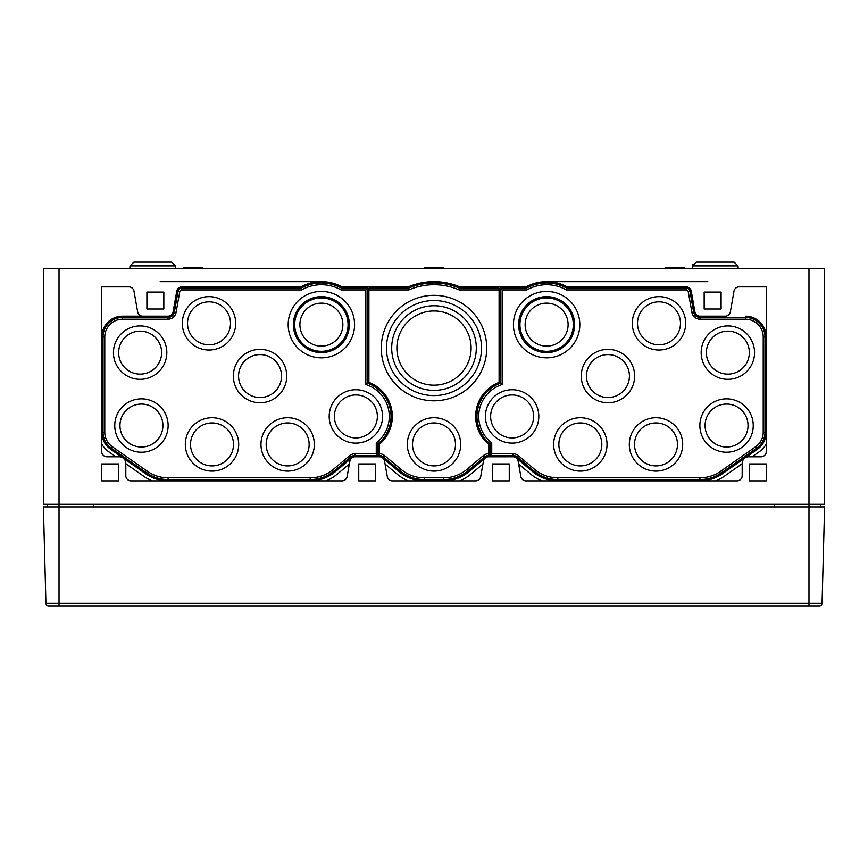<?xml version="1.0" encoding="UTF-8"?>
<svg xmlns="http://www.w3.org/2000/svg" width="868" height="868" viewBox="0 0 868 868"><rect width="100%" height="100%" fill="white"/><g stroke="black" fill="none" stroke-linecap="round" stroke-linejoin="round"><path stroke-width="1.3" d="M723.044 262.136L707.42 262.136M692.946 264.122L692.436 265.858L696.342 262.136L734.122 262.136L696.342 262.136L734.122 262.136L738.028 265.901L734.122 262.136L738.028 265.901L738.125 268.646M171.658 262.136L175.564 265.901L129.972 265.901L133.878 262.136L171.658 262.136L133.878 262.136L171.658 262.136L175.564 265.901L171.658 262.136L133.878 262.136L144.956 262.136L133.878 262.136L129.972 265.901L133.878 262.136L171.658 262.136L175.564 265.901L175.661 268.646M499.1 289.923L499.1 288.176L459.519 288.176L459.15 289.923L499.1 289.923L499.1 382.376A36.456 36.456 0 0 0 488.684 444.351L488.684 453.736A8.257 8.257 0 0 0 483.27 455.667L466.908 469.404A36.011 36.011 0 0 1 443.765 477.823L424.235 477.823A36.011 36.011 0 0 1 401.092 469.404L384.73 455.667A8.257 8.257 0 0 0 379.316 453.736L379.316 444.351A36.456 36.456 0 0 0 368.9 382.376L368.9 289.923L408.85 289.923L408.481 288.176L368.9 288.176L368.9 289.923M379.316 453.736L379.316 455.483A6.51 6.51 0 0 1 383.613 457.002L399.974 470.738A37.758 37.758 0 0 0 424.235 479.57L443.765 479.57A37.758 37.758 0 0 0 468.026 470.738L484.387 457.002A6.51 6.51 0 0 1 488.684 455.483L488.684 453.736M118.656 463.946L101.73 463.946L101.73 480.872L118.656 480.872L118.656 463.946M375.67 463.946L358.744 463.946L358.744 480.872L375.67 480.872L375.67 463.946M163.835 292.082L146.909 292.082L146.909 309.008L163.835 309.008L163.835 292.082M766.27 463.946L749.344 463.946L749.344 480.872L766.27 480.872L766.27 463.946M509.256 463.946L492.33 463.946L492.33 480.872L509.256 480.872L509.256 463.946M721.091 292.082L704.165 292.082L704.165 309.008L721.091 309.008L721.091 292.082M122.562 316.169L167.969 316.169L122.562 316.169A20.832 20.832 0 0 0 101.73 337.001M557.831 480.872A39.06 39.06 0 0 1 532.713 471.736L516.351 458A5.208 5.208 0 0 0 513.01 456.785A5.208 5.208 0 0 1 518.131 461.092L520.865 476.565A5.208 5.208 0 0 0 525.997 480.872L736.975 480.872A5.208 5.208 0 0 0 742.183 475.664L742.183 463.295A6.51 6.51 0 0 1 748.693 456.785L761.062 456.785A5.208 5.208 0 0 0 766.27 451.577L766.27 286.874L739.135 286.874A5.208 5.208 0 0 0 734.002 291.181L730.357 311.862A5.208 5.208 0 0 1 725.225 316.169L700.031 316.169A5.208 5.208 0 0 1 694.899 311.862L691.254 291.181A5.208 5.208 0 0 0 686.121 286.874L567.13 286.874A42.966 42.966 0 0 0 526.116 286.874L459.78 286.874A66.402 66.402 0 0 0 408.22 286.874L341.884 286.874A42.966 42.966 0 0 0 300.87 286.874L181.879 286.874A5.208 5.208 0 0 0 176.746 291.181L173.101 311.862A5.208 5.208 0 0 1 167.969 316.169M766.27 337.001A20.832 20.832 0 0 0 745.438 316.169M541.892 480.872A42.185 42.185 0 0 1 530.717 474.123L518.652 464.011M142.775 316.169A5.208 5.208 0 0 1 137.643 311.862L133.998 291.181A5.208 5.208 0 0 0 128.865 286.874L101.73 286.874L101.73 451.577A5.208 5.208 0 0 0 106.938 456.785L119.307 456.785A6.51 6.51 0 0 1 125.817 463.295L125.817 475.664A5.208 5.208 0 0 0 131.025 480.872L342.003 480.872A5.208 5.208 0 0 0 347.135 476.565L349.869 461.092A5.208 5.208 0 0 1 354.99 456.785L379.424 456.785A5.208 5.208 0 0 1 384.546 461.092L387.28 476.565A5.208 5.208 0 0 0 392.412 480.872L475.588 480.872A5.208 5.208 0 0 0 480.72 476.565L483.454 461.092A5.208 5.208 0 0 1 488.575 456.785L513.01 456.785M103.032 432.199A19.53 19.53 0 0 0 111.364 448.192L146.421 472.745A37.758 37.758 0 0 0 168.077 479.57L310.169 479.57A37.758 37.758 0 0 0 334.44 470.738L350.802 457.002A6.51 6.51 0 0 1 354.99 455.483L378.014 455.483L378.014 443.732A35.154 35.154 0 0 0 367.598 383.276L367.598 288.176L341.547 288.176A41.664 41.664 0 0 0 301.207 288.176L181.879 288.176A3.906 3.906 0 0 0 178.027 291.398L174.381 312.089A6.51 6.51 0 0 1 167.969 317.471L122.562 317.471A19.53 19.53 0 0 0 103.032 337.001L103.032 432.199L104.778 432.199L104.778 337.001L103.032 337.001M459.519 288.176A65.1 65.1 0 0 0 408.481 288.176M500.402 383.276A35.154 35.154 0 0 0 489.986 443.732L489.986 455.483L513.01 455.483A6.51 6.51 0 0 1 517.198 457.002L533.56 470.738A37.758 37.758 0 0 0 557.831 479.57L699.923 479.57A37.758 37.758 0 0 0 721.579 472.745L756.636 448.192A19.53 19.53 0 0 0 764.968 432.199L764.968 337.001A19.53 19.53 0 0 0 745.438 317.471L700.031 317.471A6.51 6.51 0 0 1 693.619 312.089L689.973 291.398A3.906 3.906 0 0 0 686.121 288.176L566.793 288.176A41.664 41.664 0 0 0 526.453 288.176L500.402 288.176L500.402 383.276L502.149 384.535L502.149 289.923L526.909 289.923L526.453 288.176M725.225 316.169L700.031 316.169M699.923 480.872A39.06 39.06 0 0 0 722.328 473.809L757.384 449.255A20.832 20.832 0 0 0 766.27 432.199M488.575 456.785A5.208 5.208 0 0 0 485.234 458L468.872 471.736A39.06 39.06 0 0 1 443.754 480.872M379.424 456.785A5.208 5.208 0 0 1 382.766 458L399.128 471.736A39.06 39.06 0 0 0 424.246 480.872M354.99 456.785A5.208 5.208 0 0 0 351.649 458L335.287 471.736A39.06 39.06 0 0 1 310.169 480.872M101.73 432.199A20.832 20.832 0 0 0 110.616 449.255L145.672 473.809A39.06 39.06 0 0 0 168.077 480.872M115.911 456.785L108.825 451.816A23.957 23.957 0 0 1 101.73 444.025L101.73 286.874M752.089 456.785L759.175 451.816A23.957 23.957 0 0 0 766.27 444.025L766.27 286.874M59.024 268.646L43.4 268.646L43.4 504.308L808.976 504.308L808.976 506.912L43.4 506.912L45.928 603.325A2.604 2.604 0 0 0 48.532 605.864A2.604 2.604 0 0 1 45.928 603.325L59.024 603.325L59.024 268.646L808.976 268.646L808.976 504.308L824.6 504.308L824.6 268.646L808.976 268.646M664.996 268.646L665.029 267.865L684.711 267.865L684.744 268.646M378.014 443.732L376.267 442.886A33.407 33.407 0 0 0 365.851 384.535L367.598 383.276M341.547 288.176L341.091 289.923L365.851 289.923L367.598 288.176M365.851 289.923L365.851 384.535M104.778 337.001A17.783 17.783 0 0 1 122.562 319.218L167.969 319.218A8.257 8.257 0 0 0 176.096 312.393L179.752 291.702A2.159 2.159 0 0 1 181.879 289.923L301.663 289.923L301.207 288.176M104.778 432.199A17.783 17.783 0 0 0 112.363 446.77L111.364 448.192M376.267 442.886L376.267 453.736L354.99 453.736A8.257 8.257 0 0 0 349.685 455.667L333.323 469.404A36.011 36.011 0 0 1 310.169 477.823L168.077 477.823A36.011 36.011 0 0 1 147.419 471.313L112.363 446.77M376.267 453.736L378.014 455.483M727.861 379.316A26.691 26.691 0 0 0 754.552 352.625A26.691 26.691 0 0 0 727.861 325.934A26.691 26.691 0 0 0 701.17 352.625A26.691 26.691 0 0 0 727.861 379.316M512.12 443.114A26.691 26.691 0 0 0 538.811 416.423A26.691 26.691 0 0 0 512.12 389.732A26.691 26.691 0 0 0 485.429 416.423A26.691 26.691 0 0 0 512.12 443.114M580.345 471.107A26.691 26.691 0 0 0 607.036 444.416A26.691 26.691 0 0 0 580.345 417.725A26.691 26.691 0 0 0 553.654 444.416A26.691 26.691 0 0 0 580.345 471.107M502.149 384.535A33.407 33.407 0 0 0 491.733 442.886L489.986 443.732M526.909 289.923A39.917 39.917 0 0 1 566.337 289.923L686.121 289.923A2.159 2.159 0 0 1 688.248 291.702L691.904 312.393A8.257 8.257 0 0 0 700.031 319.218L745.438 319.218A17.783 17.783 0 0 1 763.222 337.001L763.222 432.199A17.783 17.783 0 0 1 755.637 446.77L720.581 471.313A36.011 36.011 0 0 1 699.923 477.823L557.831 477.823A36.011 36.011 0 0 1 534.677 469.404L518.315 455.667A8.257 8.257 0 0 0 513.01 453.736L491.733 453.736L491.733 442.886M655.991 471.107A26.691 26.691 0 0 0 682.682 444.416A26.691 26.691 0 0 0 655.991 417.725A26.691 26.691 0 0 0 629.3 444.416A26.691 26.691 0 0 0 655.991 471.107M726.559 452.228A26.691 26.691 0 0 0 753.25 425.537A26.691 26.691 0 0 0 726.559 398.846A26.691 26.691 0 0 0 699.868 425.537A26.691 26.691 0 0 0 726.559 452.228M607.947 402.752A26.691 26.691 0 0 0 634.638 376.061A26.691 26.691 0 0 0 607.947 349.37A26.691 26.691 0 0 0 581.256 376.061A26.691 26.691 0 0 0 607.947 402.752M658.986 350.021A26.691 26.691 0 0 0 685.677 323.33A26.691 26.691 0 0 0 658.986 296.639A26.691 26.691 0 0 0 632.295 323.33A26.691 26.691 0 0 0 658.986 350.021M546.623 357.833A33.201 33.201 0 0 0 579.824 324.632A33.201 33.201 0 0 0 546.623 291.431A33.201 33.201 0 0 0 513.422 324.632A33.201 33.201 0 0 0 546.623 357.833M502.149 289.923L500.402 288.176M491.733 453.736L489.986 455.483M566.337 289.923L566.793 288.176M459.15 289.923A63.353 63.353 0 0 0 408.85 289.923M434 471.107A26.691 26.691 0 0 0 460.691 444.416A26.691 26.691 0 0 0 434 417.725A26.691 26.691 0 0 0 407.309 444.416A26.691 26.691 0 0 0 434 471.107M434 400.799A52.731 52.731 0 0 0 486.731 348.068A52.731 52.731 0 0 0 434 295.337A52.731 52.731 0 0 0 381.269 348.068A52.731 52.731 0 0 0 434 400.799M140.139 379.316A26.691 26.691 0 0 0 166.83 352.625A26.691 26.691 0 0 0 140.139 325.934A26.691 26.691 0 0 0 113.448 352.625A26.691 26.691 0 0 0 140.139 379.316M355.88 443.114A26.691 26.691 0 0 0 382.571 416.423A26.691 26.691 0 0 0 355.88 389.732A26.691 26.691 0 0 0 329.189 416.423A26.691 26.691 0 0 0 355.88 443.114M212.009 471.107A26.691 26.691 0 0 0 238.7 444.416A26.691 26.691 0 0 0 212.009 417.725A26.691 26.691 0 0 0 185.318 444.416A26.691 26.691 0 0 0 212.009 471.107M341.091 289.923A39.917 39.917 0 0 0 301.663 289.923M287.655 471.107A26.691 26.691 0 0 0 314.346 444.416A26.691 26.691 0 0 0 287.655 417.725A26.691 26.691 0 0 0 260.964 444.416A26.691 26.691 0 0 0 287.655 471.107M141.441 452.228A26.691 26.691 0 0 0 168.132 425.537A26.691 26.691 0 0 0 141.441 398.846A26.691 26.691 0 0 0 114.75 425.537A26.691 26.691 0 0 0 141.441 452.228M260.053 402.752A26.691 26.691 0 0 0 286.744 376.061A26.691 26.691 0 0 0 260.053 349.37A26.691 26.691 0 0 0 233.362 376.061A26.691 26.691 0 0 0 260.053 402.752M209.014 350.021A26.691 26.691 0 0 0 235.705 323.33A26.691 26.691 0 0 0 209.014 296.639A26.691 26.691 0 0 0 182.323 323.33A26.691 26.691 0 0 0 209.014 350.021M321.377 357.833A33.201 33.201 0 0 0 354.578 324.632A33.201 33.201 0 0 0 321.377 291.431A33.201 33.201 0 0 0 288.176 324.632A33.201 33.201 0 0 0 321.377 357.833M434 305.753A42.315 42.315 0 0 1 470.64 369.226A42.315 42.315 0 0 1 397.36 369.226A42.315 42.315 0 0 1 434 305.753M434 300.545A47.523 47.523 0 0 1 475.154 371.829A47.523 47.523 0 0 1 392.846 371.829A47.523 47.523 0 0 1 434 300.545M434 422.933A21.483 21.483 0 0 1 452.608 455.157A21.483 21.483 0 0 1 415.392 455.157A21.483 21.483 0 0 1 434 422.933M434 310.961A37.107 37.107 0 0 1 466.138 366.621A37.107 37.107 0 0 1 401.862 366.621A37.107 37.107 0 0 1 434 310.961M183.256 268.646L183.289 267.865L202.971 267.865L203.003 268.646M424.126 268.646L424.159 267.865L443.841 267.865L443.874 268.646M93.527 504.308L93.527 506.912M774.473 504.308L774.473 506.912M47.306 504.308L47.306 506.912M820.694 504.308L820.694 506.912M321.377 303.149A21.483 21.483 0 0 1 339.985 335.374A21.483 21.483 0 0 1 302.769 335.374A21.483 21.483 0 0 1 321.377 303.149M321.377 297.941A26.691 26.691 0 0 1 344.488 337.977A26.691 26.691 0 0 1 298.266 337.977A26.691 26.691 0 0 1 321.377 297.941M321.377 296.639A27.993 27.993 0 0 1 345.616 338.629A27.993 27.993 0 0 1 297.138 338.629A27.993 27.993 0 0 1 321.377 296.639M546.623 303.149A21.483 21.483 0 0 1 565.231 335.374A21.483 21.483 0 0 1 528.015 335.374A21.483 21.483 0 0 1 546.623 303.149M546.623 297.941A26.691 26.691 0 0 1 569.734 337.977A26.691 26.691 0 0 1 523.512 337.977A26.691 26.691 0 0 1 546.623 297.941M546.623 296.639A27.993 27.993 0 0 1 570.862 338.629A27.993 27.993 0 0 1 522.384 338.629A27.993 27.993 0 0 1 546.623 296.639M209.014 301.847A21.483 21.483 0 0 1 227.622 334.071A21.483 21.483 0 0 1 190.407 334.071A21.483 21.483 0 0 1 209.014 301.847M658.986 301.847A21.483 21.483 0 0 1 677.593 334.071A21.483 21.483 0 0 1 640.378 334.071A21.483 21.483 0 0 1 658.986 301.847M140.139 331.142A21.483 21.483 0 0 1 158.746 363.366A21.483 21.483 0 0 1 121.531 363.366A21.483 21.483 0 0 1 140.139 331.142M727.861 331.142A21.483 21.483 0 0 1 746.469 363.366A21.483 21.483 0 0 1 709.254 363.366A21.483 21.483 0 0 1 727.861 331.142M260.053 354.578A21.483 21.483 0 0 1 278.661 386.803A21.483 21.483 0 0 1 241.445 386.803A21.483 21.483 0 0 1 260.053 354.578M607.947 354.578A21.483 21.483 0 0 1 626.555 386.803A21.483 21.483 0 0 1 589.339 386.803A21.483 21.483 0 0 1 607.947 354.578M355.88 394.94A21.483 21.483 0 0 1 374.488 427.164A21.483 21.483 0 0 1 337.272 427.164A21.483 21.483 0 0 1 355.88 394.94M512.12 394.94A21.483 21.483 0 0 1 530.728 427.164A21.483 21.483 0 0 1 493.512 427.164A21.483 21.483 0 0 1 512.12 394.94M141.441 404.054A21.483 21.483 0 0 1 160.048 436.279A21.483 21.483 0 0 1 122.833 436.279A21.483 21.483 0 0 1 141.441 404.054M726.559 404.054A21.483 21.483 0 0 1 745.167 436.279A21.483 21.483 0 0 1 707.952 436.279A21.483 21.483 0 0 1 726.559 404.054M212.009 422.933A21.483 21.483 0 0 1 230.617 455.157A21.483 21.483 0 0 1 193.401 455.157A21.483 21.483 0 0 1 212.009 422.933M287.655 422.933A21.483 21.483 0 0 1 306.263 455.157A21.483 21.483 0 0 1 269.047 455.157A21.483 21.483 0 0 1 287.655 422.933M580.345 422.933A21.483 21.483 0 0 1 598.953 455.157A21.483 21.483 0 0 1 561.737 455.157A21.483 21.483 0 0 1 580.345 422.933M655.991 422.933A21.483 21.483 0 0 1 674.599 455.157A21.483 21.483 0 0 1 637.383 455.157A21.483 21.483 0 0 1 655.991 422.933M385.066 464.011L397.132 474.123A42.185 42.185 0 0 0 408.307 480.872M482.933 464.011L470.868 474.123A42.185 42.185 0 0 1 459.693 480.872M349.348 464.011L337.283 474.123A42.185 42.185 0 0 1 326.108 480.872M152.139 480.872A42.185 42.185 0 0 1 143.882 476.369L125.817 463.718M742.183 463.718L724.118 476.369A42.185 42.185 0 0 1 715.861 480.872M707.811 281.666L546.623 281.666M321.377 281.666L160.189 281.666M734.122 262.136L738.028 265.901L692.436 265.901L696.342 262.136L692.436 265.901L692.338 268.646M48.532 605.864L819.468 605.864A2.604 2.604 0 0 0 822.072 603.325L824.6 506.912L808.976 506.912L808.976 603.325L59.024 603.325L59.024 605.864L48.532 605.864A2.604 2.604 0 0 1 45.928 603.325M808.976 605.864L808.976 603.325L822.072 603.325A2.604 2.604 0 0 1 819.468 605.864A2.604 2.604 0 0 0 822.072 603.325A2.604 2.604 0 0 1 819.468 605.864M483.27 455.667L484.387 457.002M401.092 469.404L399.974 470.738M384.73 455.667L383.613 457.002M424.235 477.823L424.235 479.57M443.765 477.823L443.765 479.57M466.908 469.404L468.026 470.738M181.879 289.923L181.879 288.176M147.419 471.313L146.421 472.745M168.077 477.823L168.077 479.57M310.169 477.823L310.169 479.57M333.323 469.404L334.44 470.738M349.685 455.667L350.802 457.002M354.99 453.736L354.99 455.483M179.752 291.702L178.027 291.398M176.096 312.393L174.381 312.089M167.969 319.218L167.969 317.471M122.562 319.218L122.562 317.471M686.121 289.923L686.121 288.176M513.01 453.736L513.01 455.483M518.315 455.667L517.198 457.002M534.677 469.404L533.56 470.738M557.831 477.823L557.831 479.57M699.923 477.823L699.923 479.57M720.581 471.313L721.579 472.745M755.637 446.77L756.636 448.192M763.222 432.199L764.968 432.199M763.222 337.001L764.968 337.001M745.438 319.218L745.438 317.471M700.031 319.218L700.031 317.471M691.904 312.393L693.619 312.089M688.248 291.702L689.973 291.398M133.878 262.136L129.972 265.901L129.875 268.646"/></g></svg>
